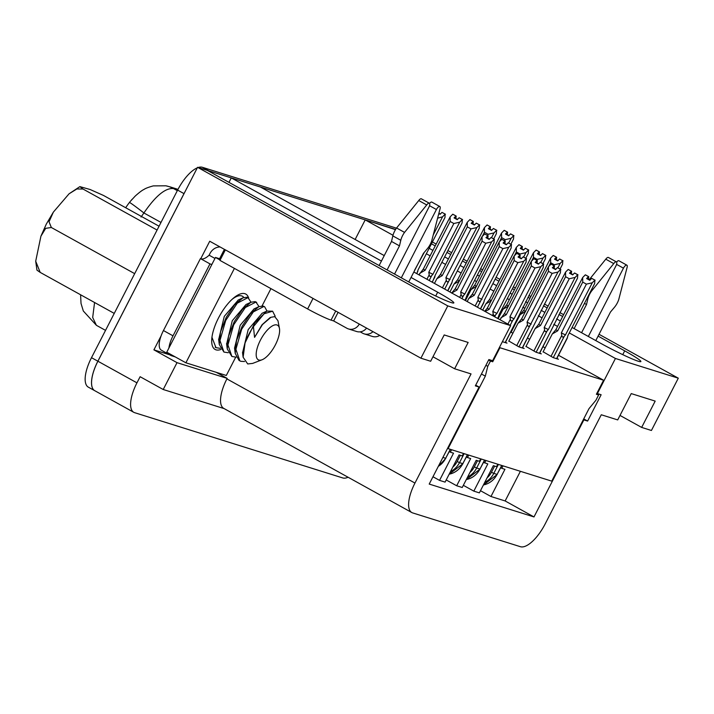 <?xml version="1.0" encoding="UTF-8"?>
<svg xmlns="http://www.w3.org/2000/svg" width="714" height="714" viewBox="0 0 714 714"><rect width="100%" height="100%" fill="white"/><g stroke="black" fill="none" stroke-linecap="round" stroke-linejoin="round"><path stroke-width="1.07" d="M94.953 390.808A29.676 11.567 119 0 1 94.721 390.683L88.349 387.158A29.676 11.567 -61 0 1 91.499 357.678L97.872 361.204A29.676 11.567 119 0 0 94.721 390.683A29.676 11.567 -61 0 1 97.907 361.222L197.564 167.317L207.328 170.378L413.718 284.69A31.648 2.321 27.2 0 0 453.845 302.914A31.648 2.321 27.2 0 0 437.664 292.204L435.718 295.998M392.986 235.272L365.211 219.885L395.476 229.649M365.211 219.885L355.144 239.485M228.98 182.373L231.274 177.893L260.431 187.032L384.239 255.603M161.105 335.848L153.912 349.851L169.673 354.796M200.732 258.745L209.729 241.234L225.365 249.891M97.907 361.222L136.954 382.847A29.676 11.567 119 0 0 133.804 412.326A29.676 11.567 119 0 0 134.651 412.683L342.72 477.934A29.676 11.567 119 0 0 348.093 477.255M136.954 382.847L140.114 376.706L163.22 389.505L177.018 362.658L227.168 378.375L216.208 372.306M153.912 349.851L177.018 362.658M599.028 334.286L678.3 378.188L615.432 358.473L597.395 393.575L601.134 394.744L587.613 421.064L583.865 419.894L533.992 516.936L429.212 484.074L479.085 387.033L475.346 385.863L488.867 359.544L492.615 360.713L510.644 325.62L447.776 305.904L420.903 358.196L430.667 361.257L444.197 334.937L468.152 342.443L454.622 368.772L471.053 373.922L414.959 483.066A29.676 11.567 119 0 0 411.808 512.545L223.741 408.381A29.676 11.567 -61 0 1 226.891 378.902L227.168 378.375M411.808 512.545A29.676 11.567 119 0 0 412.656 512.911L520.435 546.71A29.676 11.567 119 0 0 545.184 523.906L601.277 414.763L617.708 419.912L631.238 393.592L655.184 401.098L641.654 427.418L620.011 415.432M678.3 378.188L651.427 430.48L641.654 427.418M583.865 419.894L583.356 419.609M587.613 421.064L583.722 418.913M533.992 516.936L505.146 500.951L520.39 471.302M615.432 358.473L569.281 332.92M557.554 326.423L553.796 324.334M542.069 317.846L538.302 315.758M524.826 308.296L522.809 307.181M509.332 299.71L507.315 298.595M493.838 291.133L490.072 289.045M476.595 281.584L474.578 280.468M461.101 272.998L457.335 270.918M445.607 264.421L441.85 262.333M430.123 255.835L426.356 253.756M597.395 393.575L596.886 393.289M510.644 325.62L413.852 272.007M479.085 387.033L475.702 385.158M431.461 243.822L435.228 245.911M446.955 252.399L450.712 254.487M462.44 260.985L466.206 263.064M479.683 270.535L481.7 271.65M495.177 279.112L498.943 281.2M512.42 288.661L514.437 289.777M527.914 297.247L529.931 298.363M543.408 305.824L547.174 307.912M558.901 314.401L562.659 316.489M598.091 336.115L624.705 350.851L622.751 354.653M432.398 241.992L436.165 244.081M447.892 250.578L451.659 252.658M463.386 259.155L467.143 261.244M480.629 268.705L482.637 269.821M496.114 277.291L499.88 279.37M513.357 286.841L515.374 287.956M528.851 295.417L530.868 296.533M544.345 303.994L548.111 306.083M559.838 312.58L563.605 314.66M429.159 248.302L432.925 250.391M444.652 256.879L448.41 258.968M460.137 265.465L463.904 267.545M477.38 275.015L479.397 276.131M492.874 283.592L496.641 285.68M510.117 293.142L512.134 294.257M525.611 301.727L527.628 302.843M541.105 310.304L544.871 312.393M556.599 318.881L560.356 320.97M572.084 327.467L600.751 343.345A31.648 2.321 27.2 0 0 640.877 361.57A31.648 2.321 27.2 0 0 624.705 350.851M231.274 177.893L381.437 261.056M411.05 277.46L437.664 292.204M447.776 305.904L197.564 167.317M454.622 368.772L432.97 356.777M420.903 358.196L313.018 298.443M224.142 408.604L163.22 389.505M130.903 200.696A26.704 10.407 -61 0 1 132.17 199.242M497.783 464.216L496.525 466.67L493.347 465.671L479.362 492.865L473.828 491.134L487.805 463.93L483.565 462.351M503.022 465.858L501.764 468.313L500.701 467.724M505.146 500.951L490.964 496.507L504.941 469.312L501.764 468.313M485.886 460.485L484.627 462.94M468.741 455.104L467.483 457.558L466.421 456.978M480.647 458.843L479.389 461.298L476.202 460.298L462.226 487.492L456.683 485.761L470.669 458.558L467.483 457.558M451.605 449.731L450.347 452.185L449.284 451.596M463.502 453.461L462.244 455.916L459.066 454.925L445.09 482.12L439.547 480.379L453.524 453.185L450.347 452.185M473.828 491.134L463.341 485.324M490.964 496.507L480.477 490.696M439.547 480.379L432.979 476.747M456.683 485.761L446.196 479.951M588.345 336.472L623.447 268.169A3.954 1.544 -61 0 1 626.865 265.171A3.954 1.544 -61 0 1 627.008 267.759L618.735 299.568A9.889 3.856 119 0 1 614.442 307.297L610.47 312.027L595.788 340.596M581.58 332.724L615.968 265.822A3.954 1.544 -61 0 0 616.387 261.886A3.954 1.544 -61 0 0 613.754 263.609L605.784 259.191A3.954 1.544 119 0 1 608.417 257.477L616.387 261.886M613.754 263.609L591.576 291.053A9.889 3.856 119 0 0 587.836 298.952L586.515 304.512L574.136 328.601M586.515 304.512L584.463 303.379M589.309 279.585L605.784 259.191M626.865 265.171L618.895 260.762A3.954 1.544 119 0 0 616.584 262.065M591.576 291.053L590.978 290.714M219.966 260.396L307.627 308.948L313.035 298.416L225.374 249.864L219.966 260.396M200.42 258.593L163.444 330.537L173.011 335.83L209.987 263.885L200.42 258.593M359.285 324.067A9.889 9.077 -72.6 0 1 348.441 328.931A9.889 9.077 -72.6 0 1 346.897 328.27L333.661 320.943L331.046 320.122A19.787 1.446 -152.8 0 1 307.627 308.948M401.313 277.817L436.415 209.514A3.954 1.544 -61 0 1 439.824 206.524A3.954 1.544 -61 0 1 439.967 209.113L431.693 240.913A9.889 3.856 119 0 1 427.409 248.642L423.429 253.372L408.747 281.941M360.159 331.84L362.614 333.197A9.889 9.077 -72.6 0 0 364.158 333.866A9.889 9.077 -72.6 0 0 372.985 331.653M366.577 328.11A9.889 9.077 107.4 0 1 356.679 331.519L348.441 328.931M394.547 274.069L428.927 207.167A3.954 1.544 -61 0 0 429.346 203.24A3.954 1.544 -61 0 0 426.713 204.954L418.743 200.536A3.954 1.544 119 0 1 421.376 198.822L429.346 203.24M224.401 249.364L219.582 258.745A19.787 1.446 -152.8 0 1 220.483 259.387M379.732 335.393A9.889 9.077 107.4 0 1 372.396 336.446L364.158 333.866M426.713 204.954L404.543 232.398A9.889 3.856 119 0 0 400.795 240.297L399.483 245.866L387.104 269.946M333.661 320.943L338.088 312.33M379.134 265.537L391.513 241.448L392.825 235.888A9.889 3.856 119 0 1 396.573 227.98L418.743 200.536M399.483 245.866L391.513 241.448M220.064 246.955A11.87 10.897 -72.6 0 0 210.014 253.443L209.113 255.201L214.959 258.441M169.361 353.653A19.787 7.711 119 0 0 170.914 355.483A19.787 7.711 119 0 0 171.476 355.724L175.242 356.911M173.011 335.83A19.787 7.711 119 0 0 168.915 348.021M211.951 264.287A19.787 7.711 -61 0 1 210.005 263.894A19.787 7.711 -61 0 1 209.987 263.885M209.113 255.201A19.787 7.711 -61 0 1 200.464 258.611M170.914 355.483L161.346 350.19A19.787 7.711 -61 0 1 163.444 330.537M439.824 206.524L431.854 202.107A3.954 1.544 119 0 0 429.542 203.41M404.543 232.398L396.573 227.98M234.406 268.393L185.89 362.801L226.302 375.475L235.691 357.223M262.074 305.887L270.936 288.626M248.579 297.881A31.648 12.334 119 0 0 232.969 298.541A31.648 12.334 119 0 0 218.475 318.007A31.648 12.334 119 0 0 212.103 336.223A31.648 12.334 119 0 0 220.894 349.467M220.144 260.048L215.467 257.451L166.764 352.207L185.89 362.801M219.582 258.745L215.467 257.451M231.988 299.434A28.141 10.969 -61 0 1 242.448 296.239A28.141 10.969 -61 0 1 243.849 297.47M438.807 213.575L440.11 214.298L441.993 212.37L445.179 214.138L442.564 216.806L437.611 218.172M416.824 273.649L418.181 269.651L444.956 217.556L445.179 214.138M414.548 270.303L424.303 252.337M433.255 234.915L442.564 216.806M445.429 214.218L441.993 212.37M438.905 213.2L440.377 214.013M454.059 217.904L457.246 219.671L459.129 217.752L462.324 219.51L459.7 222.179L453.836 223.518L450.177 221.483L450.141 216.886L452.756 214.218L455.943 215.985L454.059 217.904M432.318 282.235L435.326 275.024L462.101 222.929L462.324 219.51M432.925 274.274A6.729 0.491 27.2 0 1 428.784 272.266L429.212 274.819C429.533 276.693 430.355 276.978 431.684 275.675L432.925 274.274L459.7 222.179M462.565 219.591L459.129 217.752M456.148 216.047L452.953 214.28L456.148 216.047L454.934 218.395M455.943 215.985L452.756 214.218M456.192 216.056L455.853 218.466L457.522 219.394M418.966 274.836L423.366 268.982A6.729 0.491 27.2 0 0 425.116 270.24L450.177 221.483M419.725 273.355L425.116 270.24M428.784 272.266L453.836 223.518M423.366 268.982L450.141 216.886M455.996 215.994L454.8 218.314M471.195 223.277L474.382 225.044L476.274 223.125L479.46 224.892L476.845 227.552L470.972 228.891L467.313 226.865L467.277 222.259L469.901 219.591L473.087 221.358L471.195 223.277M447.812 290.812L451.828 282.994L452.462 280.406L479.237 228.302L479.46 224.892M450.07 279.647A6.729 0.491 27.2 0 1 445.92 277.639L446.348 280.191C446.669 282.066 447.499 282.351 448.829 281.057L476.845 227.552M479.71 224.964L476.274 223.125M470.098 219.653L473.328 221.438L470.08 219.68M473.087 221.358L469.901 219.591M473.328 221.438L472.989 223.839L474.658 224.767M473.284 221.42L472.079 223.768M434.46 283.422L436.861 278.737L440.502 274.354A6.729 0.491 27.2 0 0 442.261 275.613L467.313 226.865M436.861 278.737L442.261 275.613M445.92 277.639L470.972 228.891M440.502 274.354L467.277 222.259M473.132 221.376L471.945 223.696M488.34 228.658L491.527 230.417L493.41 228.498L496.596 230.265L493.981 232.925L488.117 234.263L484.449 232.237L484.422 227.632L487.037 224.964L490.223 226.731L488.34 228.658M493.695 238.895L496.373 233.683L496.596 230.265M491.535 237.691L493.981 232.925M496.846 230.336L493.41 228.498M490.42 226.793L487.234 225.026L490.42 226.793L489.215 229.14M490.223 226.731L487.037 224.964M490.473 226.811L490.134 229.221L491.794 230.14M449.945 291.999L454.006 284.11L457.647 279.727A6.729 0.491 27.2 0 0 459.281 280.914M454.006 284.11L459.397 280.986M487.501 235.459L488.117 234.263M482.369 236.298L484.449 232.237M457.647 279.727L484.422 227.632M490.277 226.749L489.081 229.069M505.476 234.031L508.663 235.798L510.555 233.871L513.741 235.638L511.126 238.306L505.253 239.636L501.594 237.61L501.558 233.005L504.173 230.345L507.368 232.104L505.476 234.031M510.84 244.268L513.518 239.056L513.741 235.638M508.671 243.063L511.126 238.306M513.982 235.718L510.555 233.871M504.379 230.399L507.609 232.184L504.361 230.435M507.368 232.104L504.173 230.345M507.609 232.184L507.27 234.594L508.939 235.513M507.565 232.166L506.351 234.513M465.439 300.576L471.142 289.482L474.783 285.1A6.729 0.491 27.2 0 0 476.425 286.296M471.142 289.482L476.541 286.359M504.637 240.832L505.253 239.636M499.505 241.671L501.594 237.61M474.783 285.1L501.558 233.005M507.413 232.121L506.217 234.442M485.966 237.637L489.152 239.404L491.045 237.485L494.231 239.244L491.616 241.912L485.743 243.251L482.084 241.225L482.048 236.62L484.672 233.951L487.858 235.718L485.966 237.637M465.055 300.362L467.233 294.757L494.008 242.662L494.231 239.244M464.841 294.007A6.729 0.491 27.2 0 1 460.691 291.999L461.119 294.552C461.449 296.426 462.27 296.712 463.6 295.409L464.841 294.007L491.616 241.912M494.481 239.324L491.045 237.485M484.868 234.013L488.099 235.79L484.851 234.04M487.858 235.718L484.672 233.951M488.099 235.79L487.769 238.199L489.429 239.128M488.055 235.781L486.85 238.128M457.031 289.973L451.632 293.097L455.273 288.715A6.729 0.491 27.2 0 0 457.031 289.973L482.084 241.225M460.691 291.999L485.743 243.251M455.273 288.715L482.048 236.62M487.903 235.727L486.716 238.048M503.111 243.01L506.297 244.777L508.181 242.858L511.376 244.625L508.752 247.285L502.888 248.624L499.229 246.598L499.193 241.992L501.808 239.324L504.994 241.091L503.111 243.01M480.549 308.948L483.744 302.727L484.378 300.139L511.153 248.035L511.376 244.625M481.977 299.38A6.729 0.491 27.2 0 1 477.836 297.372L478.264 299.925C478.585 301.799 479.415 302.084 480.736 300.79L508.752 247.285M511.617 244.697L508.181 242.858M502.004 239.386L505.244 241.171L501.996 239.413M504.994 241.091L501.808 239.324M505.244 241.171L504.905 243.581L506.574 244.5M505.191 241.153L503.986 243.501M467.188 301.549L468.777 298.47L472.418 294.088A6.729 0.491 27.2 0 0 474.167 295.346L499.229 246.598M468.777 298.47L474.167 295.346M477.836 297.372L502.888 248.624M472.418 294.088L499.193 241.992M505.048 241.109L503.852 243.429M520.247 248.392L523.433 250.15L525.326 248.231L528.512 249.998L525.897 252.658L520.024 253.997L516.365 251.971L516.329 247.365L518.944 244.697L522.139 246.464L520.247 248.392M525.79 258.272L528.289 253.416L528.512 249.998M523.621 257.076L525.897 252.658M528.753 250.07L525.326 248.231M519.149 244.759L522.38 246.544L519.132 244.786M522.139 246.464L518.944 244.697M522.38 246.544L522.041 248.954L523.71 249.873M522.336 246.526L521.131 248.874M482.682 310.126L485.913 303.843L489.554 299.461A6.729 0.491 27.2 0 0 491.196 300.656M485.913 303.843L491.312 300.719M519.596 254.844L520.024 253.997M514.455 255.683L516.365 251.971M489.554 299.461L516.329 247.365M522.184 246.482L520.988 248.802M537.383 253.765L540.578 255.532L542.461 253.604L545.648 255.371L543.033 258.04L537.169 259.369L533.501 257.343L533.474 252.738L536.089 250.078L539.275 251.837L537.383 253.765M542.926 263.653L545.425 258.789L545.648 255.371M540.766 262.449L543.033 258.04M545.898 255.451L542.461 253.604M536.285 250.141L539.525 251.917L536.268 250.168M539.275 251.837L536.089 250.078M539.525 251.917L539.186 254.327L540.846 255.246M539.472 251.899L538.267 254.246M498.176 318.712L503.058 309.216L506.699 304.833A6.729 0.491 27.2 0 0 508.332 306.029M503.058 309.216L508.448 306.092M536.732 260.217L537.169 259.369M531.6 261.056L533.501 257.343M506.699 304.833L533.474 252.738M539.32 251.855L538.133 254.175M554.528 259.137L557.714 260.905L559.606 258.977L562.793 260.744L560.169 263.412L554.305 264.751L550.646 262.716L550.61 258.111L553.225 255.451L556.411 257.219L554.528 259.137M560.071 269.026L562.57 264.162L562.793 260.744M557.902 267.821L560.169 263.412M563.034 260.824L559.606 258.977M553.421 255.514L556.661 257.29L553.412 255.541M556.411 257.219L553.225 255.451M556.661 257.29L556.322 259.7L557.991 260.628M556.617 257.281L555.403 259.628M511.117 332.251L520.194 314.588L523.835 310.215A6.729 0.491 27.2 0 0 525.477 311.402M520.194 314.588L525.584 311.474M553.868 265.59L554.305 264.751M548.736 266.429L550.646 262.716M523.835 310.215L550.61 258.111M556.465 257.227L555.269 259.548M518.061 257.022L521.247 258.789L523.139 256.861L526.325 258.629L523.71 261.297L517.837 262.636L514.178 260.601L514.142 255.996L516.757 253.336L519.953 255.103L518.061 257.022M497.792 318.498L499.327 314.142L526.102 262.047L526.325 258.629M496.935 313.392A6.729 0.491 27.2 0 1 492.785 311.384L493.213 313.937C493.544 315.802 494.365 316.088 495.686 314.794L496.935 313.392L523.71 261.297M526.566 258.709L523.139 256.861M516.963 253.399L520.194 255.175L516.945 253.425M519.953 255.103L516.757 253.336M520.194 255.175L519.854 257.584L521.523 258.504M520.149 255.157L518.944 257.513M484.699 311.242L487.367 308.1A6.729 0.491 27.2 0 0 489.126 309.358L514.178 260.601M485.127 311.482L489.126 309.358M492.785 311.384L517.837 262.636M487.367 308.1L514.142 255.996M519.997 255.112L518.801 257.433M535.197 262.395L538.392 264.162L540.275 262.243L543.461 264.002L540.846 266.67L534.982 268.009L531.314 265.974L531.287 261.378L533.902 258.709L537.089 260.476L535.197 262.395M505.307 342.595L543.238 267.42L543.461 264.002M514.071 318.765A6.729 0.491 27.2 0 1 509.921 316.757L510.358 319.31C510.68 321.175 511.51 321.47 512.831 320.167L514.071 318.765L540.846 266.67M543.711 264.082L540.275 262.243M534.099 258.771L537.33 260.548L534.081 258.798M537.089 260.476L533.902 258.709M537.33 260.548L536.999 262.957L538.659 263.885M537.285 260.539L536.08 262.886M499.925 319.685L504.512 313.473A6.729 0.491 27.2 0 0 506.262 314.731L531.314 265.974M500.871 317.855L506.262 314.731M509.921 316.757L534.982 268.009M504.512 313.473L531.287 261.378M537.133 260.485L535.946 262.806M552.341 267.768L555.528 269.535L557.411 267.616L560.606 269.383L557.982 272.043L552.118 273.382L548.459 271.356L548.423 266.75L551.038 264.082L554.225 265.849L552.341 267.768M522.443 347.968L560.383 272.793L560.606 269.383M531.207 324.138A6.729 0.491 27.2 0 1 527.066 322.13L527.494 324.683C527.824 326.557 528.646 326.842 529.966 325.548L557.982 272.043M560.847 269.455L557.411 267.616M551.235 264.144L554.475 265.929L551.226 264.171M554.225 265.849L551.038 264.082M554.475 265.929L554.135 268.33L555.804 269.258M554.421 265.911L553.216 268.259M508.752 341.238L518.007 323.228L521.648 318.846A6.729 0.491 27.2 0 0 523.398 320.104L548.459 271.356M518.007 323.228L523.398 320.104M527.066 322.13L552.118 273.382M521.648 318.846L548.423 266.75M554.278 265.867L553.082 268.187M569.477 273.15L572.664 274.908L574.556 272.989L577.742 274.756L575.127 277.416L569.254 278.755L565.595 276.729L565.559 272.123L568.183 269.455L571.37 271.222L569.477 273.15M539.579 353.35L577.519 278.174L577.742 274.756M548.352 329.52A6.729 0.491 27.2 0 1 544.202 327.503L544.63 330.055C544.961 331.93 545.791 332.215 547.111 330.921L548.352 329.52L575.127 277.416M577.992 274.828L574.556 272.989M568.38 269.517L571.611 271.302L568.362 269.544M571.37 271.222L568.183 269.455M571.611 271.302L571.271 273.712L572.94 274.631M571.566 271.284L570.361 273.632M525.888 346.611L535.143 328.601L538.784 324.218A6.729 0.491 27.2 0 0 540.543 325.477L565.595 276.729M535.143 328.601L540.543 325.477M544.202 327.503L569.254 278.755M538.784 324.218L565.559 272.123M571.414 271.24L570.227 273.56M586.622 278.522L589.809 280.29L591.692 278.362L594.878 280.129L592.263 282.798L586.399 284.127L582.731 282.101L582.704 277.496L585.319 274.836L588.506 276.595L586.622 278.522M567.246 338.231L567.889 335.642L594.655 283.547L594.878 280.129M565.488 334.893A6.729 0.491 27.2 0 1 561.338 332.885L561.775 335.437C562.105 337.303 562.927 337.588 564.247 336.294L565.488 334.893L592.263 282.798M595.128 280.209L591.692 278.362M585.516 274.89L588.755 276.675L585.507 274.926M588.506 276.595L585.319 274.836M588.755 276.675L588.416 279.085L590.076 280.004M588.702 276.657L587.497 279.004M543.033 351.984L552.288 333.974L555.929 329.591A6.729 0.491 27.2 0 0 557.679 330.85L582.731 282.101M552.288 333.974L557.679 330.85M561.338 332.885L586.399 284.127M555.929 329.591L582.704 277.496M588.55 276.613L587.363 278.933M499.425 347.45L499.934 347.727L492.722 361.766L488.831 359.615M492.722 361.766L490.473 361.061L487.769 366.327L485.333 376.153L481.441 373.993M485.333 376.153L448.08 448.624L447.571 448.347M558.5 355.26L603.598 380.232L596.377 394.271L598.627 394.976L595.922 400.242L588.988 408.658L551.744 481.138L448.08 448.624M527.521 338.097L529.654 339.284M543.006 346.683L545.148 347.861M499.934 347.727L603.598 380.232M510.733 332.037L512.866 333.224M543.14 351.779L553.189 357.607L558.428 359.258L556.884 358.401M525.995 346.406L536.044 352.234L541.283 353.876L539.748 353.028M508.859 341.033L518.908 346.861L524.147 348.503L522.603 347.656M502.388 341.685L507.002 343.131L505.467 342.274M598.627 394.976L596.601 393.851M490.473 361.061L488.617 360.034M487.769 366.327L485.913 365.3M97.872 361.204L183.998 193.628A29.676 11.567 119 0 1 185.14 191.486M198.189 167.513A29.676 11.567 -61 0 1 202.374 167.29L208.747 170.825A29.676 11.567 119 0 0 207.765 170.619M208.747 170.825L395.61 229.426M125.7 207.738A29.676 11.567 -61 0 1 129.457 202.464A29.676 11.567 -61 0 1 130.51 201.161A29.676 11.567 -61 0 1 130.546 201.125M129.457 202.464A29.676 0.919 38.6 0 1 143.907 212.968C155.607 195.859 165.478 187.728 173.52 188.567L177.759 189.817M130.519 201.161L135.178 196.109C139.221 192.477 142.14 190.263 143.933 189.469C145.406 188.389 148.53 187.202 153.305 185.89L165.809 185.792A29.676 28.658 101.3 0 1 165.818 185.792A29.676 28.658 101.3 0 1 173.52 188.567L177.322 190.674M105.529 330.377L96.399 325.316L92.686 317.462L94.569 302.504M202.374 167.29L396.448 228.15M91.499 357.678L177.616 190.094A29.676 11.567 -61 0 1 197.287 167.852M134.678 273.649L51.346 227.498L45.705 228.328L40.921 236.191L35.7 261.199L40.189 272.391L36.958 270.151L35.7 261.199M114.249 313.41L40.189 272.391M159.052 226.213L103.548 195.475L90.098 189.496L79.87 186.631L83.029 189.04L76.862 188.96L69.062 193.806L53.363 212.12L49.034 221.786L51.346 227.498M157.08 230.051L83.029 189.04M245.072 342.881L254.791 322.862L266.84 311.081L272.614 311.197L264.1 313.776L253.434 326.61A29.676 11.567 119 0 0 245.072 342.881L243.117 357.223L247.713 363.953L252.658 363.408L262.065 359.767A19.787 7.711 119 0 0 274.64 346.236A19.787 7.711 119 0 0 279.442 328.404A19.787 7.711 119 0 0 276.916 324.959A19.787 7.711 119 0 0 260.414 340.159A19.787 7.711 119 0 0 258.879 360.052A19.787 7.711 119 0 0 262.065 359.767M239.877 360.9L235.897 349.316L241.689 329.181L253.318 311.911L263.894 306.476L264.644 306.779L263.1 306.029L258.861 306.672L250.489 313.678L242.189 326.146L236.459 340.757L235.218 353.385L239.074 360.463L240.823 361.32L244.509 361.525M275.015 315.918L272.614 311.197M264.644 306.779L266.982 311.018M236.218 357.161L231.907 356.491L227.936 344.907L233.701 324.799L245.339 307.511L255.924 302.058L259.021 306.601M228.248 352.743L223.937 352.073L219.966 340.498L225.695 320.479L237.316 303.147L247.963 297.649L251.051 302.192M256.674 302.37L255.13 301.62L250.926 302.245L242.519 309.26L234.21 321.746L228.498 336.312L227.248 348.95L231.907 356.491M220.287 348.334L215.967 347.664L211.951 337.311M248.704 297.952L247.16 297.202L242.965 297.827L234.54 304.869L226.213 317.382L220.519 331.948L219.287 344.576L223.937 352.073M279.442 328.404L277.951 320.666L274.729 316.632L270.918 317.293L262.466 324.567L254.559 337.365L262.029 324.781L269.972 317.721M242.555 352.761L248.195 329.6L262.163 313.241M234.549 348.12L240.216 325.209L254.041 308.894M254.559 337.365L253.434 326.61M226.633 344.068L232.264 320.747L245.991 304.521M218.662 339.614L224.294 316.347L238.297 299.987M414.959 483.066L226.891 378.902M623.447 268.169L616.566 264.358M587.836 298.952L586.979 298.479M331.046 320.122L335.723 311.018M436.415 209.514L429.533 205.703M400.795 240.297L392.825 235.888M417.842 271.338L416.69 273.578M434.978 276.711L432.184 282.155M431.684 275.675L429.203 280.513M429.212 274.819L426.936 279.254M452.123 282.084L447.669 290.741M448.829 281.057L444.697 289.09M446.348 280.191L442.421 287.831M466.894 296.444L464.912 300.291M463.6 295.409L461.94 298.639M461.119 294.552L459.664 297.381M484.03 301.817L480.406 308.867M480.736 300.79L477.434 307.216M478.264 299.925L475.158 305.967M498.979 315.829L497.649 318.417M495.686 314.794L494.677 316.775M493.213 313.937L492.401 315.517M516.124 321.202L505.155 342.55M450.284 449.32L445.67 458.29L442.912 457.424M512.831 320.167L510.162 325.352M450.436 449.365L445.67 458.29A19.787 18.162 107.4 0 1 438.334 466.331M510.358 319.31L507.895 324.094M533.26 326.575L522.291 347.923M467.42 454.693L462.815 463.663L459.521 462.627A19.787 18.162 107.4 0 1 450.489 471.606M529.966 325.548L518.998 346.888M464.127 453.658L459.521 462.627L457.174 461.512A17.805 16.342 107.4 0 1 452.801 467.099M467.572 454.738L462.815 463.663A19.787 18.162 107.4 0 1 449.168 474.176M527.494 324.683L516.722 345.647M460.351 455.327L457.174 461.512M550.405 331.956L539.427 353.296M484.556 460.066L479.951 469.036L476.657 468A19.787 18.162 107.4 0 1 467.625 476.979M547.111 330.921L536.134 352.261M481.263 459.031L476.657 468L474.31 466.885A17.805 16.342 107.4 0 1 469.946 472.472M484.708 460.111L479.951 469.036A19.787 18.162 107.4 0 1 466.304 479.549M544.63 330.055L533.858 351.02M477.496 460.7L474.31 466.885M567.541 337.329L556.572 358.669M501.701 465.439L497.087 474.408L493.793 473.373A19.787 18.162 107.4 0 1 484.77 482.361M564.247 336.294L553.279 357.643M498.408 464.412L493.793 473.373L491.455 472.257A17.805 16.342 107.4 0 1 487.082 477.853M501.853 465.492L497.087 474.408A19.787 18.162 107.4 0 1 483.449 484.931M561.775 335.437L550.994 356.402M494.632 466.072L491.455 472.257M165.818 185.792L170.485 186.997A29.676 27.239 107.4 0 1 175.126 188.996M141.06 217.02L143.907 212.968L160.998 222.429M177.616 190.094L183.998 193.628M94.757 390.692L133.804 412.326M445.839 458.308L438.253 466.483M462.975 463.681L449.151 474.212M480.111 469.053L466.287 479.594M567.255 338.231L556.724 358.723M497.256 474.435L483.423 484.967M170.485 186.997L178 189.362M96.399 325.316L83.315 311.001L81.021 303.432L80.593 294.766M40.921 236.191L46.285 224.142L53.363 212.12M69.062 193.806L79.87 186.631M274.97 315.579L275.113 316.73M215.173 347.218L215.967 347.664M266.84 311.09L261.922 313.357M243.126 357.223L242.51 352.413M270.918 317.293L269.901 317.757M234.54 348.013L235.218 353.385M253.943 308.948L258.861 306.672M250.926 302.245L246 304.521M227.257 348.941L226.57 343.568M218.609 339.195L219.296 344.576M238.039 300.103L242.974 297.827"/></g></svg>
